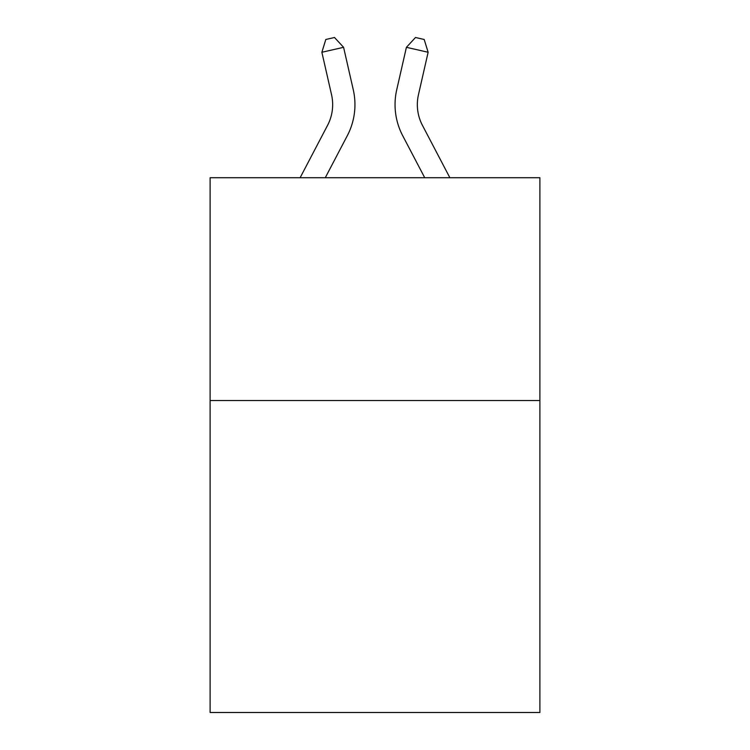 <?xml version="1.0" encoding="UTF-8"?>
<svg xmlns="http://www.w3.org/2000/svg" width="750" height="750" viewBox="0 0 750 750"><rect width="100%" height="100%" fill="white"/><g stroke="black" fill="none" stroke-linecap="round" stroke-linejoin="round"><path stroke-width="1.12" d="M539.888 400.547L539.888 712.5L210.113 712.5L210.113 177.731L539.888 177.731L539.888 400.547L210.113 400.547M300.122 177.731L327.572 125.325A44.569 44.569 -56.4 0 0 331.547 94.744L321.872 52.266L325.809 39.478L334.5 37.5L343.594 47.316L353.278 89.794A66.844 66.844 138.6 0 1 347.316 135.666L325.275 177.731L347.316 135.666M449.878 177.731L422.428 125.325A44.569 44.569 56.4 0 1 418.453 94.744L428.128 52.266L406.406 47.316L396.722 89.794A66.844 66.844 -138.5 0 0 402.684 135.666L424.725 177.731L402.684 135.666M327.572 125.325A44.569 44.569 -41.4 0 0 331.547 94.744A44.569 44.569 -41.4 0 1 327.572 125.325A44.569 44.569 -41.4 0 0 331.547 94.744A44.569 44.569 -41.4 0 1 327.572 125.325A44.569 44.569 -41.4 0 0 331.547 94.744A44.569 44.569 -41.4 0 1 327.572 125.325A44.569 44.569 -41.4 0 0 331.547 94.744A44.569 44.569 -41.4 0 1 327.572 125.325A44.569 44.569 -41.4 0 0 331.547 94.744M321.872 52.266L343.594 47.316L353.278 89.794M422.428 125.325A44.569 44.569 41.5 0 1 418.453 94.744A44.569 44.569 41.5 0 0 422.428 125.325A44.569 44.569 41.5 0 1 418.453 94.744A44.569 44.569 41.5 0 0 422.428 125.325A44.569 44.569 41.5 0 1 418.453 94.744A44.569 44.569 41.5 0 0 422.428 125.325A44.569 44.569 41.5 0 1 418.453 94.744A44.569 44.569 41.5 0 0 422.428 125.325A44.569 44.569 41.5 0 1 418.453 94.744M428.128 52.266L424.191 39.478L415.5 37.5L406.406 47.316L396.722 89.794"/></g></svg>
